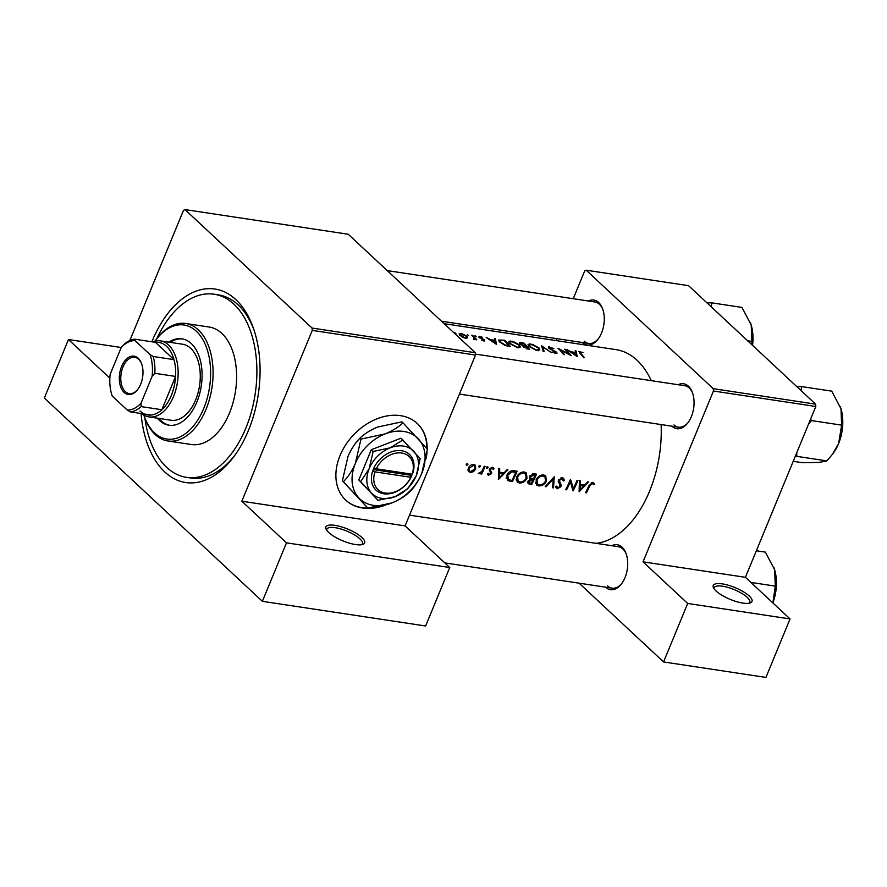 <?xml version="1.0" encoding="UTF-8"?>
<svg xmlns="http://www.w3.org/2000/svg" width="887" height="887" viewBox="0 0 887 887"><rect width="100%" height="100%" fill="white"/><g stroke="black" fill="none" stroke-linecap="round" stroke-linejoin="round"><path stroke-width="1.33" d="M716.02 590.975A20.966 6.375 -157.6 0 1 713.47 587.793A20.966 6.375 -157.6 0 1 725.411 584.478A20.966 6.375 -157.6 0 1 749.216 595.997A20.966 6.375 -157.6 0 1 750.214 602.938A20.966 6.375 -157.6 0 1 733.649 600.699A20.966 6.375 -157.6 0 1 716.02 590.975M748.994 603.249A19.215 5.843 22.4 0 0 749.748 602.351A19.215 5.843 22.4 0 0 747.198 597.328A19.215 5.843 22.4 0 0 728.16 587.493A19.215 5.843 22.4 0 0 714.212 587.704A19.215 5.843 22.4 0 0 714.113 588.868M328.667 532.444A20.966 6.375 -157.6 0 1 326.128 529.262A20.966 6.375 -157.6 0 1 338.069 525.947A20.966 6.375 -157.6 0 1 361.863 537.467A20.966 6.375 -157.6 0 1 362.861 544.407A20.966 6.375 -157.6 0 1 346.307 542.168A20.966 6.375 -157.6 0 1 328.667 532.444M361.652 544.718A19.215 5.843 22.4 0 0 362.406 543.82A19.215 5.843 22.4 0 0 359.856 538.797A19.215 5.843 22.4 0 0 340.808 528.962A19.215 5.843 22.4 0 0 326.871 529.173A19.215 5.843 22.4 0 0 326.771 530.337M427.179 448.889A52.422 38.828 133 0 0 417.278 423.498A52.422 38.828 133 0 0 400.558 415.659A52.422 38.828 133 0 0 345.597 444.997A52.422 38.828 133 0 0 345.786 500.168A52.422 38.828 133 0 0 362.495 508.007A52.422 38.828 133 0 0 385.945 504.903M425.926 459.056A52.422 38.828 133 0 0 427.024 452.148M345.608 500.013A52.422 38.828 133 0 0 362.162 507.686A52.422 38.828 133 0 0 381.488 506.011M426.847 448.467A52.422 38.828 133 0 0 417.112 423.332M678.156 384.725A22.718 13.604 98.6 0 1 688.445 386.233A22.718 13.604 98.6 0 1 692.514 392.852A22.718 13.604 98.6 0 1 688.013 422.655A22.718 13.604 98.6 0 1 671.947 426.248A22.718 13.604 98.6 0 1 671.891 426.181M692.736 393.495A20.966 12.562 -81.4 0 0 689.199 387.974A20.966 12.562 -81.4 0 0 684.72 385.712L475.41 354.09M588.369 300.992A22.718 13.604 98.6 0 1 598.658 302.5A22.718 13.604 98.6 0 1 602.728 309.131A22.718 13.604 98.6 0 1 598.226 338.934A22.718 13.604 98.6 0 1 582.16 342.515A22.718 13.604 98.6 0 1 582.105 342.46M602.938 309.774A20.966 12.562 -81.4 0 0 599.401 304.252A20.966 12.562 -81.4 0 0 594.922 301.99L387.22 270.602M611.808 545.705A22.718 13.604 98.6 0 1 622.097 547.212A22.718 13.604 98.6 0 1 626.167 553.843A22.718 13.604 98.6 0 1 621.654 583.646A22.718 13.604 98.6 0 1 605.599 587.227A22.718 13.604 98.6 0 1 605.544 587.172M626.377 554.475A20.966 12.562 -81.4 0 0 622.84 548.964A20.966 12.562 -81.4 0 0 618.361 546.702L409.528 515.136M151.899 341.783A97.847 58.62 98.6 0 1 235.831 299.595A97.847 58.62 98.6 0 1 253.372 328.135A97.847 58.62 98.6 0 1 233.968 456.528A97.847 58.62 98.6 0 1 164.782 471.973A97.847 58.62 98.6 0 1 141.066 413.508M254.015 330.031A92.603 55.471 -81.4 0 0 238.082 304.84A92.603 55.471 -81.4 0 0 218.302 294.839L214.144 294.218A92.603 55.471 -81.4 0 0 156.921 338.524M587.682 481.874L584.755 485.067L580.364 484.413L580.386 480.776L579.444 480.632L579.1 491.731L588.635 482.018L587.682 481.874M557.967 487.695L556.726 486.109L555.628 486.619L557.335 488.715L560.917 486.719L561.138 485.067L559.331 480.399L562.003 478.88L563.367 480.976L564.42 480.554L563.622 478.304L562.458 477.771L558.466 480.255L560.03 486.63L557.967 487.695L556.171 486.364M560.983 477.927L562.724 479.213L561.249 477.849M553.521 487.861L554.242 476.829L545.206 486.608L546.137 486.752L553.222 479.08L552.59 487.728L553.521 487.861L552.656 487.063M527 478.304L526.39 472.948L524.295 472.006C521.079 471.873 518.585 473.481 516.788 476.818L517.199 482.051L519.305 482.971C522.587 483.138 525.148 481.586 527 478.304L526.324 477.683M512.309 481.641A97.847 58.62 -81.4 0 0 517.121 471.219L514.116 470.764C511.023 470.343 508.628 471.817 506.92 475.177L507.464 480.51L512.309 481.641L510.868 480.299M487.151 466.728L488.127 467.637L487.695 466.617L486.519 467.394L486.941 468.414L488.127 467.637L487.695 466.617M486.519 467.394L486.941 468.414L486.442 467.948M492.584 467.371L494.015 468.702L492.44 467.338L489.413 469.29L490.578 473.47L489.18 474.345L488.338 473.37L487.44 473.924L488.737 475.277L491.465 473.569L490.3 469.378L492.085 468.314L493.139 469.345L494.015 468.702L493.505 467.837M491.21 467.493L493.139 469.345M488.027 474.933L487.517 474.135M489.18 474.345L488.338 473.37M506.987 469.689L504.049 472.882L499.658 472.217L499.691 468.58L498.749 468.436L498.405 479.534L507.941 469.822L506.987 469.689M594.567 483.947L592.738 482.351L588.89 485.743A97.847 58.62 98.6 0 1 585.553 492.706L586.418 492.839A97.847 58.62 -81.4 0 0 589.711 485.987L592.239 483.448L593.702 484.69L594.567 483.947L592.882 482.373M593.015 483.87L593.702 484.69M481.641 474.057A97.847 58.62 -81.4 0 0 485.089 466.374L484.224 466.24A97.847 58.62 98.6 0 1 483.105 468.868L481.774 471.485L478.359 473.425L481.308 472.826A97.847 58.62 98.6 0 1 480.776 473.924L481.641 474.057L480.998 473.458M478.359 473.425L478.991 473.802L478.481 473.325M466.906 463.668L467.892 464.577L467.46 463.568L466.274 464.333L466.706 465.353L467.892 464.577L467.46 463.568M466.274 464.333L466.207 464.888M475.731 469.079L475.31 465.198L473.78 464.522C471.485 464.4 469.689 465.553 468.403 467.97L468.125 470.831L470.221 472.472L473.514 471.64L475.731 469.079L475.055 468.447M479.446 465.564L480.432 466.473L480 465.453L478.814 466.229L479.246 467.249L480.432 466.473L480 465.453M478.814 466.229L478.747 466.784M531.668 484.568A97.847 58.62 -81.4 0 0 536.491 474.146L533.874 473.747L529.484 476.308L530.138 479.268L527.976 481.297L528.109 483.659L531.668 484.568L530.249 483.227M546.359 481.231L545.76 475.875L543.664 474.933C540.449 474.8 537.954 476.408 536.158 479.745L536.568 484.978L538.675 485.899C541.957 486.065 544.518 484.513 546.359 481.231L545.693 480.61M573.135 490.833A97.847 58.62 -81.4 0 0 577.958 480.41L577.082 480.277A97.847 58.62 98.6 0 1 573.368 488.515L570.507 479.279A97.847 58.62 98.6 0 1 565.684 489.702L566.56 489.835A97.847 58.62 -81.4 0 0 570.419 481.696L572.902 490.611M596.108 543.332A97.847 58.62 -81.4 0 0 661.114 424.563M651.28 380.656A97.847 58.62 -81.4 0 0 637.021 360.222A97.847 58.62 -81.4 0 0 616.11 349.655L444.132 323.666M578.978 351.452L579.743 353.159A97.847 58.62 98.6 0 1 583.557 357.55L584.422 357.683A97.847 58.62 -81.4 0 0 580.675 353.359L580.497 352.039L582.959 352.472L578.668 351.651M579.499 352.915L580.497 352.039M577.226 356.596L576.084 351.008L575.142 350.864L575.563 352.505L571.173 351.851L566.893 349.622L577.226 356.596M571.139 355.676A97.847 58.62 -81.4 0 0 565.407 349.4L564.542 349.267A97.847 58.62 98.6 0 1 569.088 354.079L557.956 348.269A97.847 58.62 98.6 0 1 563.688 354.556L564.553 354.678A97.847 58.62 -81.4 0 0 560.096 349.622L571.139 355.676M553.898 348.591L548.609 346.861L548.488 348.037L555.861 352.15L555.14 352.793L552.102 351.928L555.606 353.492L556.714 352.25L549.363 348.17L550.262 347.471L553.898 348.591M549.186 348.602L550.262 347.471M557.025 353.17L556.714 352.25L556.182 353.525M555.861 352.15L554.918 353.336M548.609 346.861L548.488 348.037M551.526 352.716L541.569 345.797L543.21 351.452L544.141 351.596L542.899 347.028L551.526 352.716M539.019 347.915L532.655 344.444L529.373 343.956L528.042 344.577L528.863 346.407L536.945 350.664L539.784 349.955L539.019 347.915L538.731 348.624M529.672 349.411A97.847 58.62 -81.4 0 0 523.94 343.136L521.323 342.737C519.527 342.471 519.05 342.859 519.915 343.912L523.252 345.764L523.341 346.972L529.672 349.411M522.986 346.429L523.252 345.764L523.341 346.972M519.472 342.992L519.915 343.912M519.649 344.988L513.285 341.517L510.014 341.029L508.683 341.65L509.504 343.48L517.587 347.737L520.414 347.028L519.649 344.988L519.361 345.697M510.302 346.484A97.847 58.62 -81.4 0 0 504.57 340.209L498.605 340.031L499.492 341.894L505.08 345.475L510.302 346.484M496.52 344.4L495.389 338.812L494.436 338.679L494.868 340.32L490.478 339.654L486.198 337.426L496.52 344.4M482.373 337.26L479.08 336.35L478.936 337.293L483.249 339.455L483.504 340.397L481.608 340.031L484.014 340.985L484.712 340.009L479.789 337.404L482.373 337.26M479.612 337.814L480.333 336.905M484.014 340.985L484.712 340.009L484.302 341.018M483.87 339.909L483.337 340.819M479.08 336.35L478.936 337.293M476.164 336.639L475.011 335.674L476.009 336.628M476.785 339.821A97.847 58.62 -81.4 0 0 472.549 335.364L471.673 335.231A97.847 58.62 98.6 0 1 473.137 336.65L474.434 338.158L473.37 339.233L475.31 338.989A97.847 58.62 98.6 0 1 475.92 339.688L476.785 339.821M474.567 338.745L474.257 339.51L475.155 339.366M474.434 338.158L473.747 339.377M468.469 335.474L467.316 334.51L468.314 335.463M467.516 337.803L466.994 336.328L462.205 333.8L459.078 333.922L462.127 336.993L465.498 338.191L467.56 337.692M455.929 333.579L454.776 332.625L455.774 333.567M815.596 404.139L815.818 406.479L713.447 391.012L713.226 388.672L815.596 404.139L688.556 285.681L586.185 270.202L584.688 270.945L573.246 298.708M556.792 338.634L555.994 340.575M475.51 355.055L312.268 330.385L312.047 328.046L475.288 352.716L475.51 355.055L405.093 525.891L449.731 567.514L425.627 625.989L262.386 601.319L44.35 398.019L68.454 339.533L121.22 347.504L110.154 374.336A34.948 20.933 -81.4 0 0 112.194 395.912A34.948 20.933 -81.4 0 0 112.239 396.057L127.207 410.005A34.948 20.933 -81.4 0 0 141.066 403.153L152.12 376.321A34.948 20.933 -81.4 0 0 150.047 354.6L135.079 340.652A34.948 20.933 -81.4 0 0 121.22 347.504L123.936 344.478A36.689 21.975 98.6 0 1 134.658 339.178L135.079 340.652M312.268 330.385L241.852 501.222L405.093 525.891M815.818 406.479L745.413 577.315L643.042 561.837L687.68 603.459L790.051 618.938L765.936 677.413L663.565 661.946L579.089 583.169M713.447 391.012L643.042 561.837M713.226 388.672L586.185 270.202M687.68 603.459L663.565 661.946M790.051 618.938L745.413 577.315M673.965 424.917A20.966 12.562 -81.4 0 0 678.444 427.179A20.966 12.562 -81.4 0 0 688.412 422.112M584.178 341.185A20.966 12.562 -81.4 0 0 588.658 343.457A20.966 12.562 -81.4 0 0 598.614 338.39M607.617 585.897A20.966 12.562 -81.4 0 0 612.097 588.159A20.966 12.562 -81.4 0 0 622.053 583.092M312.047 328.046L184.995 209.587L183.509 210.319L129.857 340.486M475.288 352.716L348.236 234.246L184.995 209.587M109.855 378.139L68.454 339.533M449.731 567.514L286.49 542.844L262.386 601.319M286.49 542.844L241.852 501.222M144.891 418.11A92.603 55.471 -81.4 0 0 186.47 477.35L190.627 477.971A92.603 55.471 -81.4 0 0 235.144 454.909M579.388 352.782L579.932 351.474M494.835 340.164L495.389 338.812M495.401 343.058L491.531 340.353L494.99 340.874L495.223 343.491M479.268 337.581L479.756 336.395M585.786 492.252L586.418 492.839M591.285 482.561L592.239 483.448M466.196 338.257L466.994 336.328M464.81 338.047L460.087 334.355L459.71 335.264M460.331 335.829L461.65 334.077L466.118 336.195L466.551 337.226L464.999 337.603M504.315 340.652A97.847 58.62 98.6 0 1 508.872 345.642L505.058 344.899L500.357 342.027L500.59 340.22L504.315 340.652M508.628 346.229L508.872 345.642M499.259 341.628L500.59 340.22M516.977 347.028L510.369 343.613L509.726 342.127L512.132 341.717L518.784 344.855L519.394 346.429L516.755 347.582M527.998 349.156L528.242 348.569L523.984 346.484L523.652 347.305M526.834 348.946L527.066 348.391M523.995 347.604L526.446 346.462A97.847 58.62 98.6 0 1 528.242 348.569M525.647 346.34L525.858 345.808L523.408 345.376L520.547 343.491L520.248 344.211M520.602 344.489L523.685 343.579A97.847 58.62 98.6 0 1 525.858 345.808M536.347 349.955L529.739 346.54L529.084 345.054L531.501 344.644L538.154 347.782L538.764 349.356L536.114 350.509M542.389 348.236L542.899 347.028M549.408 347.46L549.641 346.895M575.53 352.361L576.084 351.008M576.095 355.255L572.226 352.538L575.685 353.07L575.918 355.687M498.727 471.341L499.658 472.217M499.47 477.572L499.636 473.359L503.095 473.88L499.47 477.572L498.561 476.729M498.716 472.494L499.636 473.359M501.621 472.516L503.095 473.88M489.668 468.791L490.3 469.378M489.38 469.367L490.212 470.154M489.302 469.589L490.932 471.108M489.203 470.032L491.686 472.339M490.677 472.826L491.465 473.569M472.893 471.064L473.514 471.64M468.026 470.432L470.221 472.472M470.664 471.551L469.578 471.064L469.278 468.103L473.392 465.487L474.556 466.019L474.867 468.946L470.664 471.551M468.646 467.504L469.278 468.103M472.394 464.555L473.392 465.487M507.076 478.459L506.211 478.293M514.294 470.786L515.79 472.183A97.847 58.62 98.6 0 1 511.965 480.466L508.451 479.634L506.211 477.649M508.451 479.634L507.796 475.31L511.799 471.873L515.79 472.183M507.153 474.722L507.796 475.31M510.89 471.03L511.799 471.873M517.054 480.2L516.278 480.144L519.305 482.971M524.106 471.984L524.173 472.56M519.793 481.929L518.075 481.142L517.664 476.951C519.15 474.223 521.223 472.948 523.873 473.115L525.603 473.891L526.124 478.182C524.605 480.843 522.498 482.096 519.793 481.929M517.021 476.352L517.664 476.951M522.698 472.017L523.873 473.115M531.335 483.393L528.929 482.75L528.852 481.408L532.932 480.111A97.847 58.62 98.6 0 1 531.335 483.393M528.231 480.832L528.852 481.408M529.229 477.117L532.355 480.022M531.38 478.658L532.932 480.111M531.102 478.559L530.359 476.441L535.16 475.11A97.847 58.62 98.6 0 1 533.431 479.047L531.102 478.559L529.262 476.984M529.727 475.853L530.359 476.441M532.666 473.747L533.919 474.922M533.675 473.725L535.16 475.11M536.424 483.116L535.637 483.071L538.675 485.899M543.476 474.911L543.543 475.487M539.163 484.856L537.444 484.069L537.023 479.878C538.52 477.151 540.593 475.875 543.243 476.042L544.973 476.818L545.494 481.109C543.975 483.77 541.857 485.023 539.163 484.856M536.391 479.279L537.023 479.878M542.057 474.944L543.243 476.042M552.645 478.536L553.222 479.08M545.583 486.231L546.137 486.752M561.46 477.794L564.42 480.554M558.699 479.8L559.331 480.399M558.333 480.654L559.22 481.486M558.422 482.539L561.138 485.067M560.196 486.043L560.917 486.719M555.772 487.262L557.335 488.715M569.753 481.076L570.419 481.696M565.928 489.247L566.56 489.835M572.004 487.251L573.368 488.515M579.433 483.537L580.364 484.413M580.165 489.768L580.331 485.555L583.79 486.076L580.165 489.768L579.266 488.914M579.411 484.69L580.331 485.555M582.327 484.701L583.79 486.076M157.376 418.165A43.685 26.166 -81.4 0 0 168.885 425.206A43.685 26.166 -81.4 0 0 196.87 402.033A43.685 26.166 -81.4 0 0 181.935 338.823A43.685 26.166 -81.4 0 0 168.863 342.149M158.762 418.376A43.685 26.166 -81.4 0 0 169.572 425.294M143.827 415.083A57.666 34.538 -81.4 0 0 144.137 415.992A57.666 34.538 -81.4 0 0 203.733 408.43A57.666 34.538 -81.4 0 0 200.784 336.361A57.666 34.538 -81.4 0 0 155.58 340.331A57.666 34.538 -81.4 0 0 155.014 341.107M155.58 340.331L156.356 339.266A59.407 35.591 98.6 0 1 185.671 323.489A59.407 35.591 98.6 0 1 205.984 409.439A59.407 35.591 98.6 0 1 167.92 440.972A59.407 35.591 98.6 0 1 144.581 417.223L144.137 415.992M167.92 440.972L191.437 444.52A59.407 35.591 -81.4 0 0 229.5 412.998A59.407 35.591 -81.4 0 0 209.188 327.037L185.671 323.489M186.47 477.35A92.603 55.471 -81.4 0 0 245.81 428.199A92.603 55.471 -81.4 0 0 214.144 294.218M152.542 341.883A38.44 23.029 98.6 0 1 160.403 340.874L182.534 344.223A38.44 23.029 98.6 0 1 195.683 399.837A38.44 23.029 98.6 0 1 171.047 420.238L148.916 416.89A38.44 23.029 98.6 0 1 141.698 413.608M182.622 338.945A43.685 26.166 -81.4 0 0 170.249 342.36M711.252 306.847L711.829 302.866L741.953 307.412L751.211 325.063A35.17 21.066 -81.4 0 0 750.579 323.112A35.17 21.066 -81.4 0 0 750.48 322.813M747.641 340.774L751.854 341.406L751.877 344.721M752.564 345.365A35.17 21.066 98.6 0 0 751.211 325.063L751.854 341.406M711.829 302.866L706.928 302.811M801.05 390.568L801.615 386.588L796.726 386.532M793.222 461.307L802.258 462.67L818.889 462.437L826.906 460.896L796.781 456.35L796.77 452.692M795.273 456.328L796.781 456.35M808.678 423.809L811.527 420.582L841.641 425.139L838.581 443.666L832.472 454.244L826.906 460.896M811.527 420.582L810.574 419.218M801.615 386.588L831.74 391.145L840.998 408.785L841.641 425.139M832.472 454.244L833.403 452.991A35.17 21.066 -81.4 0 0 838.581 443.666A35.17 21.066 -81.4 0 0 840.998 408.785A35.17 21.066 -81.4 0 0 840.377 406.845A35.17 21.066 -81.4 0 0 840.266 406.534M775.293 586.119L772.887 602.938A35.17 21.066 -81.4 0 0 774.65 569.776L775.293 586.119L750.901 582.426M756.356 550.76L765.381 552.124L774.65 569.776A35.17 21.066 -81.4 0 0 774.018 567.824A35.17 21.066 -81.4 0 0 773.907 567.525M124.102 392.409A19.392 11.62 98.6 0 1 121.608 366.442A19.392 11.62 98.6 0 1 138.184 358.248A19.392 11.62 98.6 0 1 141.654 363.903A19.392 11.62 98.6 0 1 137.818 389.349A19.392 11.62 98.6 0 1 124.102 392.409M141.787 364.28A18.35 10.988 -81.4 0 0 138.627 359.29A18.35 10.988 -81.4 0 0 134.713 357.317A18.35 10.988 -81.4 0 0 121.841 370.334A18.35 10.988 -81.4 0 0 125.311 391.61A18.35 10.988 -81.4 0 0 129.225 393.595A18.35 10.988 -81.4 0 0 138.05 389.027M139.958 410.991A36.689 21.975 -81.4 0 0 151.145 415.038A36.689 21.975 -81.4 0 0 161.866 409.727A36.689 21.975 -81.4 0 0 175.593 376.432A36.689 21.975 -81.4 0 0 173.974 359.634A36.689 21.975 -81.4 0 0 166.601 346.351A36.689 21.975 -81.4 0 0 155.413 342.315L134.658 339.178M160.403 340.874A38.44 23.029 98.6 0 1 168.619 345.021A38.44 23.029 98.6 0 1 175.892 389.615A38.44 23.029 98.6 0 1 148.916 416.89M150.047 354.6L153.229 356.496L173.974 359.634L155.413 342.315M141.066 403.153L141.111 406.59L161.866 409.727L175.593 376.432L154.837 373.294L152.12 376.321M151.145 415.038L130.389 411.901L127.207 410.005M153.229 356.496A36.689 21.975 98.6 0 1 154.837 373.294M141.111 406.59A36.689 21.975 98.6 0 1 130.389 411.901M412.111 474.212L376.254 468.791L373.959 467.771L372.74 470.864A24.459 18.117 133 0 0 383.805 493.782A24.459 18.117 133 0 0 411.368 476.696L412.111 474.212A22.718 16.831 133 0 0 401.8 453.035A22.718 16.831 133 0 0 376.254 468.791M412.643 473.625A24.459 18.117 133 0 0 401.567 450.696A24.459 18.117 133 0 0 374.004 467.782M360.687 481.685L377.984 500.346L358.825 479.945L360.687 481.685L369.169 468.691A29.703 22.009 133 0 0 371.598 493.117A29.703 22.009 133 0 0 395.114 496.676L407.721 488.792L416.203 475.798L420.172 458.579L401.024 438.189L371.276 449.742L358.825 479.945M377.984 500.346L395.114 496.676A29.703 22.009 133 0 0 416.203 475.798A29.703 22.009 133 0 0 413.785 451.361A29.703 22.009 133 0 0 390.269 447.802L373.139 451.472L371.276 449.742M402.886 439.919L390.269 447.802A29.703 22.009 133 0 0 369.169 468.691L373.139 451.472M385.158 433.898A41.933 31.067 133 0 0 355.365 463.38A41.933 31.067 133 0 0 358.78 497.873A41.933 31.067 133 0 0 391.987 502.896A41.933 31.067 133 0 0 421.768 473.414A41.933 31.067 133 0 0 418.354 438.921A41.933 31.067 133 0 0 385.158 433.898L360.976 439.087L359.967 438.145C364.513 433.743 370.444 430.04 377.773 427.013L401.955 421.835L402.964 422.777C398.418 427.168 392.486 430.882 385.158 433.898M360.976 439.087L355.365 463.38C352.128 470.797 348.136 476.918 343.391 481.73L367.806 508.074L342.382 480.798L347.981 456.495C351.219 449.077 355.21 442.957 359.967 438.145M343.391 481.73L342.382 480.798M367.806 508.074L391.987 502.896C399.239 499.913 405.171 496.21 409.794 491.764C414.551 486.941 418.542 480.821 421.768 473.414L427.379 449.121L402.964 422.777M372.74 470.864L374.979 471.873L410.847 477.284L411.368 476.696M374.979 471.873A22.718 16.831 133 0 0 385.302 493.05A22.718 16.831 133 0 0 410.847 477.284M373.205 469.589L409.705 475.099L410.193 473.924M409.705 475.099L411.424 476.707M589.057 485.377L589.711 485.987M507.952 346.13L508.196 345.542M525.06 346.274L525.281 345.719M508.584 479.701L510.347 481.342M513.24 470.675L514.682 472.017M527.665 482.306L529.783 484.28M558.211 481.563L560.207 483.415M484.003 340.275L483.737 340.93M479.612 337.038L479.368 337.648M466.551 337.226L466.13 338.246M509.715 342.149L509.271 343.214M519.394 346.429L518.828 347.815M529.073 345.076L528.641 346.141M538.764 349.356L538.198 350.742M549.131 347.649L548.842 348.347M556.027 352.616L555.661 353.492M488.748 474.135L488.083 473.525M492.695 468.602L491.42 467.416M469.578 471.064L467.97 469.567M474.523 465.997L472.904 464.489M518.075 481.142L516.145 479.346M525.547 473.846L523.518 471.951M528.929 482.75L527.798 481.696M537.444 484.069L535.515 482.273M544.917 476.774L542.888 474.878M441.504 321.216L588.658 343.457M678.444 427.179L459.422 394.083M444.764 562.879L612.097 588.159"/></g></svg>
